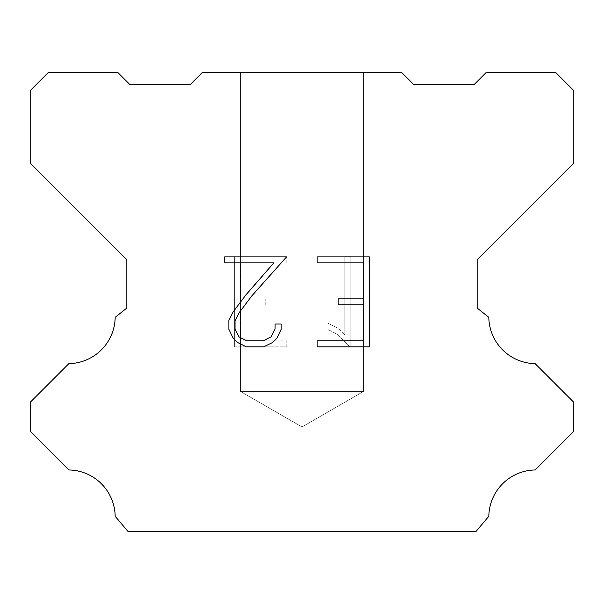 <?xml version="1.0" encoding="UTF-8"?>
<svg xmlns="http://www.w3.org/2000/svg" width="604" height="604" viewBox="0 0 604 604"><rect width="100%" height="100%" fill="white"/><g stroke="black" fill="none" stroke-linecap="round" stroke-linejoin="round"><path stroke-width="0.45" stroke-dasharray="3.02 2.27" d="M363.608 391.392L240.392 391.392L240.392 72.48L363.608 72.48L363.608 391.392L302 426.96L240.392 391.392L240.392 72.48L363.608 72.48L363.608 391.392L240.392 391.392L240.392 72.48L363.608 72.48L363.608 391.392L302 426.96L240.392 391.392L240.392 72.48L363.608 72.48L363.608 391.392L240.392 391.392L240.392 72.48L363.608 72.48L363.608 391.392L302 426.96L240.392 391.392L240.392 72.48L363.608 72.48L363.608 391.392L240.392 391.392L240.392 72.48L363.608 72.48L363.608 391.392L302 426.96L240.392 391.392L240.392 72.48L363.608 72.48L363.608 391.392L240.392 391.392L240.392 72.48L363.608 72.48L363.608 391.392L302 426.96L240.392 391.392L240.392 72.48L363.608 72.48L363.608 391.392L240.392 391.392L240.392 72.48L363.608 72.48L363.608 391.392L302 426.96L240.392 391.392L240.392 72.48L363.608 72.48L363.608 391.392L240.392 391.392L240.392 72.48L363.608 72.48L363.608 391.392L302 426.96L240.392 391.392L240.392 72.48L363.608 72.48L363.608 391.392L240.392 391.392L240.392 72.48L363.608 72.48L363.608 391.392L302 426.96L240.392 391.392L240.392 72.48L363.608 72.48L363.608 391.392L240.392 391.392L240.392 72.48L363.608 72.48L363.608 391.392L302 426.96L240.392 391.392L240.392 72.48L363.608 72.48L363.608 391.392L240.392 391.392L240.392 72.48L363.608 72.48L363.608 391.392L302 426.96L240.392 391.392L240.392 72.48L363.608 72.48L363.608 391.392L240.392 391.392L363.608 391.392L302 426.96L240.392 391.392L363.608 391.392L240.392 391.392L363.608 391.392L302 426.96L240.392 391.392L363.608 391.392L240.392 391.392L363.608 391.392L302 426.96L240.392 391.392L363.608 391.392L240.392 391.392L363.608 391.392L302 426.96L240.392 391.392L363.608 391.392L240.392 391.392L363.608 391.392L302 426.96L240.392 391.392L363.608 391.392L240.392 391.392L363.608 391.392L302 426.96L240.392 391.392L363.608 391.392L240.392 391.392L363.608 391.392L302 426.96L240.392 391.392L363.608 391.392L240.392 391.392L363.608 391.392L302 426.96L240.392 391.392L363.608 391.392L240.392 391.392L363.608 391.392L302 426.96L240.392 391.392L363.608 391.392L240.392 391.392L363.608 391.392L302 426.96L240.392 391.392L363.608 391.392M363.374 304.861L363.374 340.852L317.16 340.852L317.16 346.847L369.369 346.847L369.369 256.874L317.16 256.874L317.16 262.876L363.374 262.876L363.374 298.867L338.187 298.867L338.187 304.861L363.374 304.861M281.17 329.429L281.17 324.031L275.077 324.031L275.077 328.961L271.09 336.858L263.185 340.852L246.9 340.852L238.935 336.873L235.009 328.961L235.009 321.064L239.048 312.857L251.528 296.224L286.553 256.874L224.696 256.874L224.696 262.876L273.846 262.876L245.903 294.903L233.189 311.823L228.856 320.43L228.856 329.339L233.189 338.119L237.644 342.513L246.372 346.847L263.654 346.847L272.442 342.574L276.889 338.21L281.17 329.429M240.626 340.852L240.626 304.861L240.626 340.852L286.84 340.852L240.626 340.852M240.626 304.861L265.813 304.861L240.626 304.861M265.813 304.861L265.813 298.867L265.813 304.861M265.813 298.867L240.626 298.867L265.813 298.867M240.626 298.867L240.626 262.876L240.626 298.867M240.626 262.876L286.84 262.876L240.626 262.876M286.84 262.876L286.84 256.874L286.84 262.876M286.84 346.847L286.84 340.852L286.84 346.847L234.631 346.847L286.84 346.847M234.631 256.874L234.631 346.847L234.631 256.874L286.84 256.874L234.631 256.874M328.063 323.276L328.063 329.595L328.063 323.276L338.021 328.191L328.063 323.276M328.063 329.595L336.851 334.042L328.063 329.595M336.851 334.042L349.61 346.734L336.851 334.042M349.61 346.734L350.871 346.734L349.61 346.734M350.871 346.734L350.871 256.76L350.871 346.734M344.876 335.099L338.021 328.191L344.876 335.099L344.876 256.76L344.876 335.099M350.871 256.76L344.876 256.76L350.871 256.76M401.66 72.48L202.34 72.48L190.26 84.56L129.86 84.56L117.78 72.48L48.32 72.48L30.2 90.6L30.2 163.08L126.84 259.72L126.84 308.04L115.19 317.319A47.135 47.135 0 0 1 68.864 363.646L30.208 402.302L30.208 431.294L68.864 469.965A47.089 47.089 0 0 1 115.175 516.284L128.048 531.52L475.952 531.52L488.825 516.284A47.112 47.112 0 0 1 535.136 469.965L573.792 431.294L573.792 402.302L535.136 363.646A47.112 47.112 0 0 1 488.81 317.319L477.16 308.04L477.16 259.72L573.8 163.08L573.8 90.6L555.68 72.48L486.22 72.48L474.14 84.56L413.74 84.56L401.66 72.48M363.608 72.48L240.392 72.48L363.608 72.48"/><path stroke-width="0.91" d="M363.374 340.852L363.374 304.861L338.187 304.861L338.187 298.867L363.374 298.867L363.374 262.876L317.16 262.876L317.16 256.874L369.369 256.874L369.369 346.847L317.16 346.847L317.16 340.852L363.374 340.852M281.17 324.031L281.17 329.429L276.889 338.21L272.442 342.574L263.654 346.847L246.372 346.847L237.644 342.513L233.189 338.119L228.856 329.339L228.856 320.43L233.189 311.823L245.903 294.903L273.846 262.876L224.696 262.876L224.696 256.874L286.553 256.874L251.528 296.224L239.048 312.857L235.009 321.064L235.009 328.961L238.935 336.873L246.9 340.852L263.185 340.852L271.09 336.858L275.077 328.961L275.077 324.031L281.17 324.031M202.34 72.48L401.66 72.48L413.74 84.56L474.14 84.56L486.22 72.48L555.68 72.48L573.8 90.6L573.8 163.08L477.16 259.72L477.16 308.04L488.81 317.319A47.112 47.112 0 0 0 535.136 363.646L573.792 402.302L573.792 431.294L535.136 469.965A47.112 47.112 0 0 0 488.825 516.284L475.952 531.52L128.048 531.52L115.175 516.284A47.089 47.089 0 0 0 68.864 469.965L30.208 431.294L30.208 402.302L68.864 363.646A47.135 47.135 0 0 0 115.19 317.319L126.84 308.04L126.84 259.72L30.2 163.08L30.2 90.6L48.32 72.48L117.78 72.48L129.86 84.56L190.26 84.56L202.34 72.48"/></g></svg>
